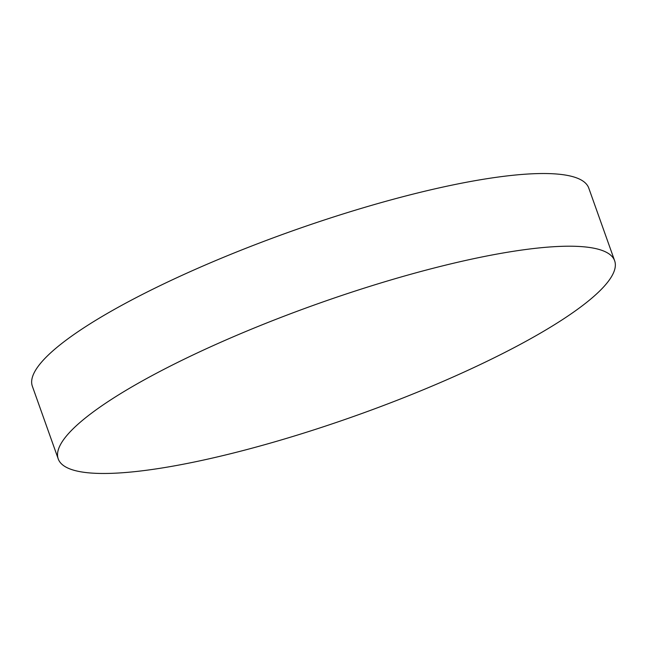 <?xml version="1.0" encoding="UTF-8"?>
<svg xmlns="http://www.w3.org/2000/svg" width="647" height="647" viewBox="0 0 647 647"><rect width="100%" height="100%" fill="white"/><g stroke="black" fill="none" stroke-linecap="round" stroke-linejoin="round"><path stroke-width="0.97" d="M516.532 346.371A295.323 59.095 160.4 0 0 614.65 260.781A295.323 59.095 160.4 0 0 444.764 265.343A295.323 59.095 160.4 0 0 156.348 373.319A295.323 59.095 160.4 0 0 58.23 458.909A295.323 59.095 160.4 0 0 228.116 454.34A295.323 59.095 160.4 0 0 516.532 346.371M614.65 260.781L588.77 188.091A295.323 59.095 160.4 0 0 418.884 192.66A295.323 59.095 160.4 0 0 130.468 300.629A295.323 59.095 160.4 0 0 32.35 386.219L58.23 458.909"/></g></svg>
